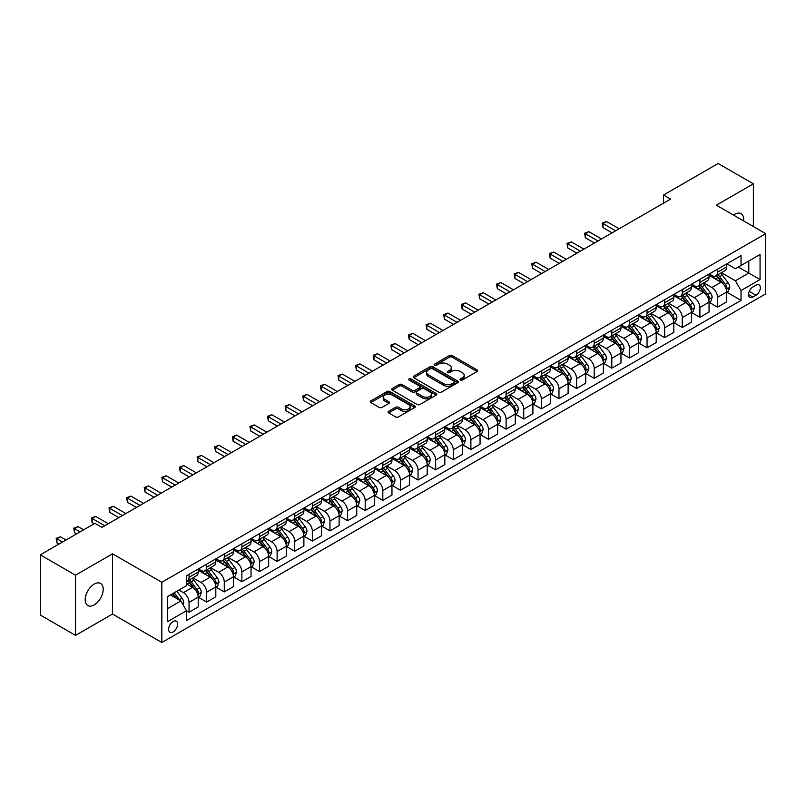 <?xml version="1.0" encoding="UTF-8"?>
<svg xmlns="http://www.w3.org/2000/svg" width="806" height="806" viewBox="0 0 806 806"><rect width="100%" height="100%" fill="white"/><g stroke="black" fill="none" stroke-linecap="round" stroke-linejoin="round"><path stroke-width="1.21" d="M460.428 380.019A1.37 0.786 0 0 0 462.372 380.019L477.061 371.536A1.955 1.128 0 0 0 477.636 370.73A1.955 1.128 0 0 0 477.061 369.934L452.166 355.557A1.955 1.128 0 0 0 449.395 355.557L434.706 364.05A1.37 0.786 0 0 0 434.303 364.604A1.37 0.786 0 0 0 434.706 365.168A1.37 0.786 0 0 0 436.64 365.168L438.545 364.07A6.257 3.617 0 0 1 447.39 364.07L449.466 365.259A6.257 3.617 0 0 1 451.3 367.818A6.257 3.617 0 0 1 449.466 370.377L447.562 371.475A1.37 0.786 0 0 0 447.169 372.029A1.37 0.786 0 0 0 447.562 372.594A1.37 0.786 0 0 0 449.506 372.594L451.4 371.495A6.257 3.617 0 0 1 460.256 371.495L462.332 372.694A6.257 3.617 0 0 1 464.165 375.243A6.257 3.617 0 0 1 462.332 377.802L460.428 378.901A1.37 0.786 0 0 0 460.025 379.455A1.37 0.786 0 0 0 460.428 380.019L460.428 378.901M94.201 604.913A12.755 7.365 120 0 0 102.533 593.679A12.755 7.365 120 0 0 100.579 583.453A12.755 7.365 120 0 0 94.201 584.088A12.755 7.365 120 0 0 85.869 595.332A12.755 7.365 120 0 0 87.824 605.548A12.755 7.365 120 0 0 94.201 604.913M743.636 220.925A12.755 7.365 120 0 0 741.077 213.671A12.755 7.365 120 0 0 734.699 214.305A12.755 7.365 120 0 0 733.51 215.081M173.119 631.934A6.377 3.677 120 0 0 177.29 626.312A6.377 3.677 120 0 0 176.312 621.204A6.377 3.677 120 0 0 173.119 621.517A6.377 3.677 120 0 0 168.958 627.139A6.377 3.677 120 0 0 169.935 632.247A6.377 3.677 120 0 0 173.119 631.934M388.673 411.302A1.955 1.128 0 0 0 388.099 412.098A1.955 1.128 0 0 0 388.673 412.904L395.655 416.934A1.955 1.128 0 0 0 398.426 416.934L414.747 407.514A1.955 1.128 0 0 0 415.322 406.708A1.955 1.128 0 0 0 414.747 405.912L389.852 391.535A1.955 1.128 0 0 0 387.082 391.535L370.76 400.965A1.955 1.128 0 0 0 370.186 401.761A1.955 1.128 0 0 0 370.76 402.557L379.203 407.433A1.955 1.128 0 0 0 381.963 407.433L388.955 403.393A1.955 1.128 0 0 0 389.52 402.597A1.955 1.128 0 0 0 388.955 401.801L384.764 399.383A5.229 3.022 0 0 1 383.233 397.247A5.229 3.022 0 0 1 386.467 394.456A5.229 3.022 0 0 1 392.169 395.111L408.561 404.572A5.229 3.022 0 0 1 410.093 406.708A5.229 3.022 0 0 1 406.859 409.498A5.229 3.022 0 0 1 401.156 408.844L398.426 407.272A1.955 1.128 0 0 0 395.655 407.272L388.673 411.302L388.673 412.904L395.655 408.894L395.655 407.272M112.528 553.823L75.532 575.182L40.3 554.84L40.3 615.049L75.532 635.39L112.528 614.031L161.845 642.503L161.845 582.295L112.528 553.823L112.528 614.031M753.368 226.546L753.368 183.828L716.373 205.187L765.7 233.669L161.845 582.295M753.368 183.828L718.136 163.497L663.529 195.022L663.529 203.152M40.3 554.84L94.907 523.316L101.949 527.376L670.582 199.092L663.529 195.022M438.676 392.099A1.955 1.128 0 0 0 441.446 392.099L457.768 382.679A1.955 1.128 0 0 0 458.342 381.873A1.955 1.128 0 0 0 457.768 381.077L432.872 366.7A1.955 1.128 0 0 0 430.102 366.7L413.78 376.13A1.955 1.128 0 0 0 413.206 376.926A1.955 1.128 0 0 0 413.78 377.722L438.676 392.099M409.559 380.311A1.37 0.786 0 0 1 410.949 380.513L436.227 395.111L419.936 404.511A1.955 1.128 0 0 1 417.165 404.511L392.27 390.144L392.27 388.542A1.955 1.128 0 0 0 391.696 389.338A1.955 1.128 0 0 0 392.27 390.144M392.27 388.542L399.252 384.512A1.955 1.128 0 0 1 402.023 384.512L412.118 390.336A1.955 1.128 0 0 0 414.889 390.336L419.523 387.666A1.955 1.128 0 0 0 420.097 386.87A1.955 1.128 0 0 0 419.523 386.064L409.005 379.999A1.37 0.786 0 0 1 408.612 379.435A1.37 0.786 0 0 1 409.448 378.709A1.37 0.786 0 0 1 410.949 378.88L436.258 393.499A1.955 1.128 0 0 1 436.832 394.295A1.955 1.128 0 0 1 436.258 395.091L436.258 393.499M755.978 285.173L752.875 286.956A6.176 3.567 120 0 0 748.845 292.407A6.176 3.567 120 0 0 749.792 297.354A6.176 3.567 120 0 0 752.875 297.051L755.978 295.258A6.176 3.567 120 0 0 760.008 289.817A6.176 3.567 120 0 0 759.061 284.861A6.176 3.567 120 0 0 755.978 285.173M161.845 642.503L765.7 293.878L765.7 233.669M726.871 263.814L735.404 268.73L741.036 265.476L741.036 255.633L186.508 575.786L186.508 585.64L167.487 596.621L167.487 621.678L186.508 610.696L186.508 620.539L741.036 300.386L741.036 290.543L735.404 280.78L721.39 272.69M741.036 265.476L760.068 254.495L760.068 279.551L741.036 290.543M75.532 575.182L75.532 635.39M738.356 267.028L748.794 273.043L748.794 261.003L760.068 254.495M735.404 280.78L748.794 273.043L760.068 279.551M167.487 608.661L180.866 600.933L170.439 594.909M186.508 610.777L189.047 612.238L189.047 602.394A7.969 4.604 -120 0 0 183.405 592.632L178.902 590.032M189.047 612.238L198.205 606.948L198.205 597.105A7.969 4.604 -120 0 0 192.563 587.342L186.508 583.846M198.417 597.306L206.658 602.072L206.658 592.229A7.969 4.604 -120 0 0 201.026 582.466L192.926 577.791M206.658 602.072L215.817 596.783L215.817 586.939A7.969 4.604 -120 0 0 210.185 577.177L198.205 570.255M216.028 587.141L224.28 591.896L224.28 582.053A7.969 4.604 -120 0 0 218.638 572.29L210.547 567.615M224.28 591.896L233.438 586.607L233.438 576.764A7.969 4.604 -120 0 0 227.796 567.001L215.817 560.089M233.649 576.975L241.891 581.731L241.891 571.887A7.969 4.604 -120 0 0 236.249 562.125L228.158 557.45M241.891 581.731L251.049 576.441L251.049 566.598A7.969 4.604 -120 0 0 245.417 556.835L233.438 549.914M251.26 566.799L259.502 571.565L259.502 561.711A7.969 4.604 -120 0 0 253.87 551.949L245.78 547.274M259.502 571.565L268.67 566.275L268.67 556.422A7.969 4.604 -120 0 0 263.028 546.659L251.049 539.748M268.882 556.634L277.123 561.389L277.123 551.546A7.969 4.604 -120 0 0 271.481 541.783L263.391 537.108M277.123 561.389L286.281 556.1L286.281 546.256A7.969 4.604 -120 0 0 280.639 536.494L268.67 529.582M286.493 546.458L294.734 551.223L294.734 541.37A7.969 4.604 -120 0 0 289.102 531.607L281.002 526.943M294.734 551.223L303.892 545.934L303.892 536.091A7.969 4.604 -120 0 0 298.26 526.328L286.281 519.407M304.104 536.292L312.355 541.048L312.355 531.204A7.969 4.604 -120 0 0 306.713 521.442L298.623 516.767M312.355 541.048L321.513 535.758L321.513 525.915A7.969 4.604 -120 0 0 315.871 516.152L303.892 509.241M321.725 526.117L329.966 530.882L329.966 521.039A7.969 4.604 -120 0 0 324.334 511.276L316.234 506.601M329.966 530.882L339.125 525.593L339.125 515.749A7.969 4.604 -120 0 0 333.493 505.987L321.513 499.065M339.336 515.951L347.577 520.706L347.577 510.863A7.969 4.604 -120 0 0 341.945 501.1L333.855 496.425M347.577 520.706L356.746 515.417L356.746 505.574A7.969 4.604 -120 0 0 351.104 495.811L339.125 488.899M356.957 505.775L365.199 510.541L365.199 500.697A7.969 4.604 -120 0 0 359.557 490.935L351.466 486.26M365.199 510.541L374.357 505.251L374.357 495.408A7.969 4.604 -120 0 0 368.725 485.645L356.746 478.724M374.568 495.609L382.81 500.365L382.81 490.522A7.969 4.604 -120 0 0 377.178 480.759L369.077 476.084M382.81 500.365L391.968 495.086L391.968 485.232A7.969 4.604 -120 0 0 386.336 475.469L374.357 468.558M392.179 485.444L400.431 490.199L400.431 480.356A7.969 4.604 -120 0 0 394.789 470.593L386.699 465.918M400.431 490.199L409.589 484.91L409.589 475.066A7.969 4.604 -120 0 0 403.947 465.304L391.968 458.382M409.801 475.268L418.042 480.033L418.042 470.18A7.969 4.604 -120 0 0 412.41 460.417L404.31 455.753M418.042 480.033L427.2 474.744L427.2 464.891A7.969 4.604 -120 0 0 421.568 455.128L409.589 448.217M427.412 465.102L435.663 469.858L435.663 460.014A7.969 4.604 -120 0 0 430.021 450.252L421.931 445.577M435.663 469.858L444.821 464.568L444.821 454.725A7.969 4.604 -120 0 0 439.179 444.962L427.2 438.051M445.033 454.927L453.274 459.692L453.274 449.849A7.969 4.604 -120 0 0 447.642 440.076L439.542 435.411M453.274 459.692L462.432 454.403L462.432 444.559A7.969 4.604 -120 0 0 456.8 434.797L444.821 427.875M462.644 444.761L470.885 449.516L470.885 439.673A7.969 4.604 -120 0 0 465.253 429.91L457.163 425.236M470.885 449.516L480.054 444.227L480.054 434.384A7.969 4.604 -120 0 0 474.412 424.621L462.432 417.71M480.265 434.585L488.507 439.351L488.507 429.507A7.969 4.604 -120 0 0 482.865 419.745L474.774 415.07M488.507 439.351L497.665 434.061L497.665 424.218A7.969 4.604 -120 0 0 492.033 414.455L480.054 407.534M497.876 424.419L506.118 429.175L506.118 419.332A7.969 4.604 -120 0 0 500.486 409.569L492.385 404.894M506.118 429.175L515.276 423.885L515.276 414.042A7.969 4.604 -120 0 0 509.644 404.28L497.665 397.368M515.487 414.244L523.739 419.009L523.739 409.166A7.969 4.604 -120 0 0 518.097 399.403L510.007 394.728M523.739 419.009L532.897 413.72L532.897 403.877A7.969 4.604 -120 0 0 527.255 394.114L515.276 387.192M533.109 404.078L541.35 408.833L541.35 398.99A7.969 4.604 -120 0 0 535.718 389.227L527.618 384.553M541.35 408.833L550.508 403.554L550.508 393.701A7.969 4.604 -120 0 0 544.876 383.938L532.897 377.027M550.72 393.912L558.971 398.668L558.971 388.824A7.969 4.604 -120 0 0 553.329 379.062L545.239 374.387M558.971 398.668L568.129 393.378L568.129 383.535A7.969 4.604 -120 0 0 562.487 373.772L550.508 366.851M568.341 383.737L576.582 388.502L576.582 378.649A7.969 4.604 -120 0 0 570.94 368.886L562.85 364.221M576.582 388.502L585.74 383.213L585.74 373.369A7.969 4.604 -120 0 0 580.108 363.597L568.129 356.685M585.952 373.571L594.193 378.326L594.193 368.483A7.969 4.604 -120 0 0 588.561 358.72L580.471 354.046M594.193 378.326L603.362 373.037L603.362 363.194A7.969 4.604 -120 0 0 597.72 353.431L585.74 346.52M603.573 363.395L611.814 368.161L611.814 358.317A7.969 4.604 -120 0 0 606.172 348.545L598.082 343.88M611.814 368.161L620.973 362.871L620.973 353.028A7.969 4.604 -120 0 0 615.331 343.265L603.362 336.344M621.184 353.23L629.426 357.985L629.426 348.142A7.969 4.604 -120 0 0 623.794 338.379L615.693 333.704M629.426 357.985L638.584 352.696L638.584 342.852A7.969 4.604 -120 0 0 632.952 333.09L620.973 326.178M638.795 343.054L647.047 347.819L647.047 337.976A7.969 4.604 -120 0 0 641.405 328.213L633.315 323.538M647.047 347.819L656.205 342.53L656.205 332.687A7.969 4.604 -120 0 0 650.563 322.924L638.584 316.002M656.416 332.888L664.658 337.643L664.658 327.8A7.969 4.604 -120 0 0 659.026 318.038L650.926 313.363M664.658 337.643L673.816 332.354L673.816 322.511A7.969 4.604 -120 0 0 668.184 312.748L656.205 305.837M674.028 322.712L682.269 327.478L682.269 317.635A7.969 4.604 -120 0 0 676.637 307.872L668.547 303.197M682.269 327.478L691.437 322.188L691.437 312.345A7.969 4.604 -120 0 0 685.795 302.582L673.816 295.661M691.649 312.547L699.89 317.302L699.89 307.459A7.969 4.604 -120 0 0 694.248 297.696L686.158 293.021M699.89 317.302L709.048 312.023L709.048 302.169A7.969 4.604 -120 0 0 703.416 292.407L691.437 285.495M709.26 302.381L717.501 307.136L717.501 297.293A7.969 4.604 -120 0 0 711.869 287.53L703.769 282.856M717.501 307.136L726.659 301.847L726.659 292.004A7.969 4.604 -120 0 0 721.027 282.241L709.048 275.32M709.26 273.98L711.869 275.491A7.969 4.604 -120 0 0 715.849 275.884A7.969 4.604 -120 0 0 717.501 272.237L717.501 269.224M691.649 284.155L694.248 285.656A7.969 4.604 -120 0 0 698.238 286.049A7.969 4.604 -120 0 0 699.89 282.402L699.89 279.39M674.028 294.321L676.637 295.822A7.969 4.604 -120 0 0 680.627 296.225A7.969 4.604 -120 0 0 682.269 292.568L682.269 289.566M656.416 304.497L659.026 305.998A7.969 4.604 -120 0 0 663.006 306.391A7.969 4.604 -120 0 0 664.658 302.744L664.658 299.731M638.795 314.662L641.405 316.164A7.969 4.604 -120 0 0 645.394 316.567A7.969 4.604 -120 0 0 647.047 312.909L647.047 309.907M621.184 324.828L623.794 326.339A7.969 4.604 -120 0 0 627.773 326.732A7.969 4.604 -120 0 0 629.426 323.085L629.426 320.073M603.573 335.004L606.172 336.505A7.969 4.604 -120 0 0 610.162 336.898A7.969 4.604 -120 0 0 611.814 333.251L611.814 330.238M585.952 345.17L588.561 346.681A7.969 4.604 -120 0 0 592.541 347.074A7.969 4.604 -120 0 0 594.193 343.427L594.193 340.414M568.341 355.345L570.94 356.846A7.969 4.604 -120 0 0 574.93 357.239A7.969 4.604 -120 0 0 576.582 353.592L576.582 350.58M550.72 365.511L553.329 367.022A7.969 4.604 -120 0 0 557.319 367.415A7.969 4.604 -120 0 0 558.971 363.768L558.971 360.756M533.109 375.687L535.718 377.188A7.969 4.604 -120 0 0 539.698 377.581A7.969 4.604 -120 0 0 541.35 373.934L541.35 370.921M515.487 385.852L518.097 387.354A7.969 4.604 -120 0 0 522.087 387.757A7.969 4.604 -120 0 0 523.739 384.099L523.739 381.097M497.876 396.028L500.486 397.529A7.969 4.604 -120 0 0 504.465 397.922A7.969 4.604 -120 0 0 506.118 394.275L506.118 391.263M480.265 406.194L482.865 407.695A7.969 4.604 -120 0 0 486.854 408.098A7.969 4.604 -120 0 0 488.507 404.441L488.507 401.438M462.644 416.359L465.253 417.871A7.969 4.604 -120 0 0 469.243 418.264A7.969 4.604 -120 0 0 470.885 414.616L470.885 411.604M445.033 426.535L447.642 428.036A7.969 4.604 -120 0 0 451.622 428.429A7.969 4.604 -120 0 0 453.274 424.782L453.274 421.77M427.412 436.701L430.021 438.212A7.969 4.604 -120 0 0 434.011 438.605A7.969 4.604 -120 0 0 435.663 434.958L435.663 431.945M409.801 446.877L412.41 448.378A7.969 4.604 -120 0 0 416.39 448.771A7.969 4.604 -120 0 0 418.042 445.124L418.042 442.111M392.179 457.042L394.789 458.554A7.969 4.604 -120 0 0 398.779 458.946A7.969 4.604 -120 0 0 400.431 455.299L400.431 452.287M374.568 467.218L377.178 468.719A7.969 4.604 -120 0 0 381.157 469.112A7.969 4.604 -120 0 0 382.81 465.465L382.81 462.453M356.957 477.384L359.557 478.885A7.969 4.604 -120 0 0 363.546 479.288A7.969 4.604 -120 0 0 365.199 475.631L365.199 472.628M339.336 487.549L341.945 489.061A7.969 4.604 -120 0 0 345.935 489.454A7.969 4.604 -120 0 0 347.577 485.806L347.577 482.794M321.725 497.725L324.334 499.226A7.969 4.604 -120 0 0 328.314 499.629A7.969 4.604 -120 0 0 329.966 495.972L329.966 492.96M304.104 507.891L306.713 509.402A7.969 4.604 -120 0 0 310.703 509.795A7.969 4.604 -120 0 0 312.355 506.148L312.355 503.135M286.493 518.067L289.102 519.568A7.969 4.604 -120 0 0 293.082 519.961A7.969 4.604 -120 0 0 294.734 516.314L294.734 513.301M268.872 528.232L271.481 529.744A7.969 4.604 -120 0 0 275.471 530.136A7.969 4.604 -120 0 0 277.123 526.489L277.123 523.477M251.26 538.408L253.87 539.909A7.969 4.604 -120 0 0 257.849 540.302A7.969 4.604 -120 0 0 259.502 536.655L259.502 533.643M233.649 548.574L236.249 550.085A7.969 4.604 -120 0 0 240.238 550.478A7.969 4.604 -120 0 0 241.891 546.831L241.891 543.818M216.028 558.749L218.638 560.251A7.969 4.604 -120 0 0 222.627 560.644A7.969 4.604 -120 0 0 224.28 556.996L224.28 553.984M198.417 568.915L201.026 570.416A7.969 4.604 -120 0 0 205.006 570.819A7.969 4.604 -120 0 0 206.658 567.162L206.658 564.16M726.871 292.205L741.036 300.386M715.849 275.884L725.017 270.594A7.969 4.604 -120 0 0 726.659 266.947L726.659 263.935M698.238 286.049L707.396 280.76A7.969 4.604 -120 0 0 709.048 277.113L709.048 274.1M680.627 296.225L689.785 290.936A7.969 4.604 -120 0 0 691.437 287.289L691.437 284.276M663.006 306.391L672.164 301.101A7.969 4.604 -120 0 0 673.816 297.454L673.816 294.442M645.394 316.567L654.553 311.277A7.969 4.604 -120 0 0 656.205 307.62L656.205 304.618M627.773 326.732L636.942 321.443A7.969 4.604 -120 0 0 638.584 317.796L638.584 314.783M610.162 336.898L619.32 331.619A7.969 4.604 -120 0 0 620.973 327.961L620.973 324.959M592.541 347.074L601.709 341.784A7.969 4.604 -120 0 0 603.362 338.137L603.362 335.125M574.93 357.239L584.088 351.95A7.969 4.604 -120 0 0 585.74 348.303L585.74 345.29M557.319 367.415L566.477 362.126A7.969 4.604 -120 0 0 568.129 358.479L568.129 355.466M539.698 377.581L548.856 372.291A7.969 4.604 -120 0 0 550.508 368.644L550.508 365.632M522.087 387.757L531.245 382.467A7.969 4.604 -120 0 0 532.897 378.82L532.897 375.808M504.465 397.922L513.634 392.633A7.969 4.604 -120 0 0 515.276 388.986L515.276 385.973M486.854 408.098L496.012 402.809A7.969 4.604 -120 0 0 497.665 399.151L497.665 396.149M469.243 418.264L478.401 412.974A7.969 4.604 -120 0 0 480.054 409.327L480.054 406.315M451.622 428.429L460.78 423.15A7.969 4.604 -120 0 0 462.432 419.493L462.432 416.48M434.011 438.605L443.169 433.316A7.969 4.604 -120 0 0 444.821 429.669L444.821 426.656M416.39 448.771L425.548 443.481A7.969 4.604 -120 0 0 427.2 439.834L427.2 436.822M398.779 458.946L407.937 453.657A7.969 4.604 -120 0 0 409.589 450.01L409.589 446.998M381.157 469.112L390.326 463.823A7.969 4.604 -120 0 0 391.968 460.176L391.968 457.163M363.546 479.288L372.704 473.999A7.969 4.604 -120 0 0 374.357 470.351L374.357 467.339M345.935 489.454L355.093 484.164A7.969 4.604 -120 0 0 356.746 480.517L356.746 477.505M328.314 499.629L337.472 494.34A7.969 4.604 -120 0 0 339.125 490.683L339.125 487.68M310.703 509.795L319.861 504.506A7.969 4.604 -120 0 0 321.513 500.858L321.513 497.846M293.082 519.961L302.25 514.671A7.969 4.604 -120 0 0 303.892 511.024L303.892 508.012M275.471 530.136L284.629 524.847A7.969 4.604 -120 0 0 286.281 521.2L286.281 518.187M257.849 540.302L267.018 535.013A7.969 4.604 -120 0 0 268.67 531.366L268.67 528.353M240.238 550.478L249.397 545.188A7.969 4.604 -120 0 0 251.049 541.541L251.049 538.529M222.627 560.644L231.785 555.354A7.969 4.604 -120 0 0 233.438 551.707L233.438 548.695M205.006 570.819L214.164 565.53A7.969 4.604 -120 0 0 215.817 561.873L215.817 558.87M186.508 581.307A7.969 4.604 -120 0 0 187.395 580.985L196.553 575.696A7.969 4.604 -120 0 0 198.205 572.048L198.205 569.036M187.395 580.985A7.969 4.604 -120 0 0 189.047 577.338L189.047 574.325M180.866 600.933L186.508 610.696M460.982 380.21L462.332 379.425A6.257 3.617 0 0 0 464.165 376.876L464.165 375.243M451.3 367.818L451.3 369.45A6.257 3.617 0 0 1 449.466 371.999L448.116 372.785M477.041 371.546L452.166 357.189A1.955 1.128 0 0 0 449.395 357.189L435.25 365.36M457.768 381.077L457.768 382.679L432.872 368.332A1.955 1.128 0 0 0 430.102 368.332L413.81 377.742M454.312 382.437A1.37 0.786 0 0 0 454.715 381.873A1.37 0.786 0 0 0 454.312 381.319L432.449 368.695A1.37 0.786 0 0 0 430.515 368.695L428.51 369.853A6.257 3.617 0 0 0 426.676 372.412A6.257 3.617 0 0 0 428.51 374.971L443.451 383.596A6.257 3.617 0 0 0 452.307 383.596L454.312 382.437L454.312 384.059A1.37 0.786 0 0 0 454.715 383.505L454.715 381.873M426.676 372.412L426.676 374.034A6.257 3.617 0 0 0 428.51 376.593L428.51 374.971M454.312 384.059L452.307 385.218A6.257 3.617 0 0 1 443.451 385.218L428.51 376.593M392.3 390.154L399.252 386.134L399.252 384.512M420.097 386.87L420.097 388.492A1.955 1.128 0 0 1 419.523 389.288L414.889 391.968A1.955 1.128 0 0 1 412.118 391.968L402.023 386.134A1.955 1.128 0 0 0 399.252 386.134M422.596 396.391A5.229 3.022 0 0 0 428.298 397.046A5.229 3.022 0 0 0 431.532 394.255A5.229 3.022 0 0 0 430.001 392.119L424.228 388.784A1.955 1.128 0 0 0 421.457 388.784L416.823 391.454A1.955 1.128 0 0 0 416.249 392.26A1.955 1.128 0 0 0 416.823 393.056L422.596 396.391L422.596 398.013A5.229 3.022 0 0 0 428.298 398.668A5.229 3.022 0 0 0 431.532 395.877L431.532 394.255M416.249 392.26L416.249 393.882A1.955 1.128 0 0 0 416.823 394.678L416.823 393.056M422.596 398.013L416.823 394.678M410.093 406.708L410.093 408.34A5.229 3.022 0 0 1 406.859 411.131A5.229 3.022 0 0 1 401.156 410.476L398.426 408.894A1.955 1.128 0 0 0 395.655 408.894M383.233 397.247L383.233 398.879A5.229 3.022 0 0 0 384.764 401.015L384.764 399.383M388.955 401.801L388.955 403.393L384.764 401.015M414.747 405.912L414.747 407.514L389.852 393.167A1.955 1.128 0 0 0 387.082 393.167L370.79 402.577M726.659 292.326L728.352 291.349L729.762 287.289A5.279 3.053 -120 0 0 728.08 282.785L722.317 275.098A15.243 8.806 -120 0 0 720.655 273.113M714.932 278.725A15.243 8.806 -120 0 0 711.809 275.45M726.186 289.092L726.911 287.51A5.279 3.053 -120 0 0 725.4 284.337L719.647 276.649A15.243 8.806 -120 0 0 717.975 274.655M716.564 275.471A12.654 7.304 60 0 1 718.64 277.838L723.516 284.337M619.139 228.783L606.525 221.509L603.009 223.534L603.009 227.604L612.097 232.853M716.292 275.632A15.243 8.806 60 0 1 717.955 277.627L721.783 282.735M603.009 227.604L602.233 223.091L615.613 230.818M602.233 223.091L606.525 221.509M709.048 302.502L710.741 301.525L712.151 297.454A5.279 3.053 -120 0 0 710.459 292.961L704.706 285.274A15.243 8.806 -120 0 0 703.044 283.279M697.311 288.891A15.243 8.806 -120 0 0 694.198 285.626M708.565 299.268L709.3 297.676A5.279 3.053 -120 0 0 707.789 294.502L702.026 286.815A15.243 8.806 -120 0 0 700.364 284.82M698.943 285.646A12.654 7.304 60 0 1 701.019 288.004L705.895 294.512M601.528 238.959L588.914 231.675L585.388 233.71L585.388 237.78L594.475 243.019M698.671 285.798A15.243 8.806 60 0 1 700.333 287.792L704.162 292.9M585.388 237.78L584.612 233.256L598.002 240.994M584.612 233.256L588.914 231.675M691.437 312.668L693.13 311.69L694.53 307.62A5.279 3.053 -120 0 0 692.848 303.127L687.095 295.439A15.243 8.806 -120 0 0 685.422 293.444M679.7 299.056A15.243 8.806 -120 0 0 676.577 295.792M690.954 309.433L691.679 307.852A5.279 3.053 -120 0 0 690.168 304.678L684.415 296.991A15.243 8.806 -120 0 0 682.753 294.996M681.332 295.812A12.654 7.304 60 0 1 683.407 298.18L688.284 304.678M583.907 249.125L571.293 241.84L567.777 243.875L567.777 247.946L576.864 253.195M681.06 295.973A15.243 8.806 60 0 1 682.722 297.958L686.551 303.076M567.777 247.946L567.001 243.432L580.391 251.16M567.001 243.432L571.293 241.84M673.816 322.843L675.509 321.866L676.919 317.796A5.279 3.053 -120 0 0 675.237 313.302L669.474 305.615A15.243 8.806 -120 0 0 667.811 303.62M662.089 309.232A15.243 8.806 -120 0 0 658.965 305.968M673.332 319.609L674.068 318.017A5.279 3.053 -120 0 0 672.557 314.844L666.794 307.157A15.243 8.806 -120 0 0 665.131 305.162M663.711 305.988A12.654 7.304 60 0 1 665.796 308.345L670.663 314.854M566.296 259.3L553.682 252.016L550.155 254.051L550.155 258.122L559.243 263.361M663.439 306.139A15.243 8.806 60 0 1 665.101 308.134L668.93 313.242M550.155 258.122L549.38 253.598L562.769 261.325M549.38 253.598L553.682 252.016M656.205 333.009L657.898 332.032L659.298 327.961A5.279 3.053 -120 0 0 657.615 323.468L651.863 315.781A15.243 8.806 -120 0 0 650.2 313.786M644.468 319.398A15.243 8.806 -120 0 0 641.344 316.133M655.721 329.775L656.447 328.193A5.279 3.053 -120 0 0 654.935 325.009L649.183 317.322A15.243 8.806 -120 0 0 647.52 315.337M646.1 316.154A12.654 7.304 60 0 1 648.175 318.511L653.051 325.02M548.674 269.466L536.071 262.182L532.544 264.217L532.544 268.287L541.632 273.536M645.828 316.315A15.243 8.806 60 0 1 647.49 318.299L651.319 323.418M532.544 268.287L531.769 263.774L545.158 271.501M531.769 263.774L536.071 262.182M638.584 343.175L640.276 342.207L641.687 338.137A5.279 3.053 -120 0 0 640.004 333.634L634.241 325.946A15.243 8.806 -120 0 0 632.579 323.962M626.856 329.573A15.243 8.806 -120 0 0 623.733 326.299M638.11 339.941L638.836 338.359A5.279 3.053 -120 0 0 637.324 335.185L631.561 327.498A15.243 8.806 -120 0 0 629.899 325.503M628.489 326.319A12.654 7.304 60 0 1 630.564 328.687L635.43 335.195M531.063 279.632L518.449 272.357L514.923 274.393L514.923 278.453L524.021 283.702M628.217 326.48A15.243 8.806 60 0 1 629.879 328.475L633.707 333.583M514.923 278.453L514.157 273.939L527.537 281.667M514.157 273.939L518.449 272.357M620.973 353.35L622.665 352.373L624.076 348.303A5.279 3.053 -120 0 0 622.383 343.809L616.63 336.122A15.243 8.806 -120 0 0 614.968 334.127M609.235 339.739A15.243 8.806 -120 0 0 606.122 336.475M620.489 350.116L621.225 348.535A5.279 3.053 -120 0 0 619.713 345.351L613.95 337.664A15.243 8.806 -120 0 0 612.288 335.679M610.867 336.495A12.654 7.304 60 0 1 612.943 338.852L617.819 345.361M513.452 289.807L500.838 282.523L497.312 284.558L497.312 288.629L506.4 293.878M610.595 336.656A15.243 8.806 60 0 1 612.258 338.641L616.086 343.749M497.312 288.629L496.536 284.115L509.926 291.843M496.536 284.115L500.838 282.523M603.362 363.516L605.044 362.539L606.455 358.479A5.279 3.053 -120 0 0 604.772 353.975L599.009 346.288A15.243 8.806 -120 0 0 597.347 344.303M591.624 349.915A15.243 8.806 -120 0 0 588.501 346.64M602.878 360.282L603.603 358.7A5.279 3.053 -120 0 0 602.092 355.527L596.339 347.839A15.243 8.806 -120 0 0 594.677 345.845M593.256 346.661A12.654 7.304 60 0 1 595.332 349.028L600.208 355.527M495.831 299.973L483.217 292.699L479.701 294.734L479.701 298.794L488.789 304.043M592.984 346.822A15.243 8.806 60 0 1 594.647 348.817L598.475 353.925M479.701 298.794L478.925 294.281L492.305 302.008M478.925 294.281L483.217 292.699M585.74 373.692L587.433 372.715L588.843 368.644A5.279 3.053 -120 0 0 587.161 364.151L581.398 356.464A15.243 8.806 -120 0 0 579.736 354.469M574.003 360.08A15.243 8.806 -120 0 0 570.89 356.816M585.257 370.458L585.992 368.866A5.279 3.053 -120 0 0 584.481 365.692L578.718 358.005A15.243 8.806 -120 0 0 577.056 356.01M575.635 356.836A12.654 7.304 60 0 1 577.711 359.194L582.587 365.702M478.22 310.149L465.606 302.865L462.08 304.9L462.08 308.97L471.167 314.219M575.363 356.987A15.243 8.806 60 0 1 577.025 358.982L580.854 364.09M462.08 308.97L461.304 304.456L474.694 312.184M461.304 304.456L465.606 302.865M568.129 383.858L569.822 382.88L571.222 378.82A5.279 3.053 -120 0 0 569.54 374.316L563.787 366.629A15.243 8.806 -120 0 0 562.114 364.634M556.392 370.246A15.243 8.806 -120 0 0 553.269 366.982M567.646 380.623L568.371 379.042A5.279 3.053 -120 0 0 566.86 375.868L561.107 368.181A15.243 8.806 -120 0 0 559.445 366.186M558.024 367.002A12.654 7.304 60 0 1 560.099 369.37L564.976 375.868M460.599 320.314L447.985 313.04L444.469 315.065L444.469 319.136L453.556 324.385M557.752 367.163A15.243 8.806 60 0 1 559.414 369.158L563.243 374.266M444.469 319.136L443.693 314.622L457.083 322.35M443.693 314.622L447.985 313.04M550.508 394.033L552.201 393.056L553.611 388.986A5.279 3.053 -120 0 0 551.929 384.492L546.166 376.805A15.243 8.806 -120 0 0 544.503 374.81M538.781 380.422A15.243 8.806 -120 0 0 535.658 377.158M550.035 390.799L550.76 389.207A5.279 3.053 -120 0 0 549.249 386.034L543.486 378.346A15.243 8.806 -120 0 0 541.823 376.352M540.403 377.178A12.654 7.304 60 0 1 542.488 379.535L547.355 386.044M442.988 330.49L430.374 323.206L426.848 325.241L426.848 329.311L435.935 334.55M540.131 377.329A15.243 8.806 60 0 1 541.803 379.324L545.622 384.432M426.848 329.311L426.072 324.788L439.461 332.525M426.072 324.788L430.374 323.206M532.897 404.199L534.59 403.222L536 399.151A5.279 3.053 -120 0 0 534.307 394.658L528.555 386.971A15.243 8.806 -120 0 0 526.892 384.976M521.16 390.588A15.243 8.806 -120 0 0 518.036 387.323M532.413 400.965L533.149 399.383A5.279 3.053 -120 0 0 531.628 396.199L525.875 388.522A15.243 8.806 -120 0 0 524.212 386.527M522.792 387.343A12.654 7.304 60 0 1 524.867 389.711L529.744 396.209M425.367 340.656L412.763 333.372L409.236 335.407L409.236 339.477L418.324 344.726M522.52 387.505A15.243 8.806 60 0 1 524.182 389.489L528.011 394.608M409.236 339.477L408.461 334.964L421.85 342.691M408.461 334.964L412.763 333.372M515.276 414.375L516.968 413.397L518.379 409.327A5.279 3.053 -120 0 0 516.696 404.824L510.933 397.146A15.243 8.806 -120 0 0 509.271 395.152M503.549 400.763A15.243 8.806 -120 0 0 500.425 397.499M514.802 411.141L515.528 409.549A5.279 3.053 -120 0 0 514.016 406.375L508.264 398.688A15.243 8.806 -120 0 0 506.591 396.693M505.181 397.519A12.654 7.304 60 0 1 507.256 399.877L512.122 406.385M407.755 350.832L395.142 343.547L391.625 345.583L391.625 349.643L400.713 354.892M504.909 397.67A15.243 8.806 60 0 1 506.571 399.665L510.4 404.773M391.625 349.643L390.85 345.129L404.229 352.857M390.85 345.129L395.142 343.547M497.665 424.54L499.357 423.563L500.768 419.493A5.279 3.053 -120 0 0 499.075 414.999L493.322 407.312A15.243 8.806 -120 0 0 491.66 405.317M485.927 410.929A15.243 8.806 -120 0 0 482.814 407.665M497.181 421.306L497.917 419.725A5.279 3.053 -120 0 0 496.405 416.541L490.642 408.854A15.243 8.806 -120 0 0 488.98 406.869M487.559 407.685A12.654 7.304 60 0 1 489.635 410.042L494.511 416.551M390.144 360.997L377.53 353.713L374.004 355.748L374.004 359.819L383.092 365.068M487.287 407.846A15.243 8.806 60 0 1 488.95 409.831L492.778 414.949M374.004 359.819L373.228 355.305L386.618 363.032M373.228 355.305L377.53 353.713M480.054 434.706L481.736 433.739L483.147 429.669A5.279 3.053 -120 0 0 481.464 425.165L475.701 417.478A15.243 8.806 -120 0 0 474.039 415.493M468.316 421.105A15.243 8.806 -120 0 0 465.193 417.83M479.57 431.472L480.295 429.89A5.279 3.053 -120 0 0 478.784 426.717L473.031 419.029A15.243 8.806 -120 0 0 471.369 417.034M469.948 417.851A12.654 7.304 60 0 1 472.024 420.218L476.9 426.717M372.523 371.163L359.909 363.889L356.393 365.924L356.393 369.984L365.481 375.233M469.676 418.012A15.243 8.806 60 0 1 471.339 420.007L475.167 425.115M356.393 369.984L355.617 365.471L368.997 373.198M355.617 365.471L359.909 363.889M462.432 444.882L464.125 443.905L465.536 439.834A5.279 3.053 -120 0 0 463.853 435.341L458.09 427.654A15.243 8.806 -120 0 0 456.428 425.659M450.705 431.27A15.243 8.806 -120 0 0 447.582 428.006M461.949 441.648L462.684 440.066A5.279 3.053 -120 0 0 461.173 436.882L455.41 429.195A15.243 8.806 -120 0 0 453.748 427.21M452.327 428.026A12.654 7.304 60 0 1 454.413 430.384L459.279 436.892M354.912 381.339L342.298 374.055L338.772 376.09L338.772 380.16L347.86 385.409M452.055 428.177A15.243 8.806 60 0 1 453.718 430.172L457.546 435.28M338.772 380.16L337.996 375.646L351.386 383.374M337.996 375.646L342.298 374.055M444.821 455.047L446.514 454.07L447.914 450.01A5.279 3.053 -120 0 0 446.232 445.506L440.479 437.819A15.243 8.806 -120 0 0 438.807 435.834M433.084 441.446A15.243 8.806 -120 0 0 429.961 438.172M444.338 451.813L445.063 450.232A5.279 3.053 -120 0 0 443.552 447.058L437.799 439.371A15.243 8.806 -120 0 0 436.137 437.376M434.716 438.192A12.654 7.304 60 0 1 436.792 440.56L441.668 447.058M337.291 391.504L324.687 384.23L321.161 386.255L321.161 390.326L330.248 395.575M434.444 438.353A15.243 8.806 60 0 1 436.106 440.348L439.935 445.456M321.161 390.326L320.385 385.812L333.775 393.54M320.385 385.812L324.687 384.23M427.2 465.223L428.893 464.246L430.303 460.176A5.279 3.053 -120 0 0 428.621 455.682L422.858 447.995A15.243 8.806 -120 0 0 421.195 446M415.473 451.612A15.243 8.806 -120 0 0 412.35 448.348M426.727 461.989L427.452 460.397A5.279 3.053 -120 0 0 425.941 457.224L420.178 449.536A15.243 8.806 -120 0 0 418.515 447.542M417.105 448.368A12.654 7.304 60 0 1 419.18 450.725L424.047 457.234M319.68 401.68L307.066 394.396L303.54 396.431L303.54 400.501L312.637 405.75M416.823 448.519A15.243 8.806 60 0 1 418.495 450.514L422.324 455.622M303.54 400.501L302.764 395.988L316.154 403.715M302.764 395.988L307.066 394.396M409.589 475.389L411.282 474.412L412.692 470.351A5.279 3.053 -120 0 0 411 465.848L405.247 458.161A15.243 8.806 -120 0 0 403.584 456.166M397.852 461.778A15.243 8.806 -120 0 0 394.728 458.513M409.105 472.155L409.841 470.573A5.279 3.053 -120 0 0 408.33 467.399L402.567 459.712A15.243 8.806 -120 0 0 400.904 457.717M399.484 458.533A12.654 7.304 60 0 1 401.559 460.901L406.436 467.399M302.059 411.846L289.455 404.562L285.929 406.597L285.929 410.667L295.016 415.916M399.212 458.695A15.243 8.806 60 0 1 400.874 460.689L404.703 465.797M285.929 410.667L285.153 406.153L298.542 413.881M285.153 406.153L289.455 404.562M391.968 485.565L393.66 484.587L395.071 480.517A5.279 3.053 -120 0 0 393.388 476.024L387.626 468.336A15.243 8.806 -120 0 0 385.963 466.342M380.241 471.953A15.243 8.806 -120 0 0 377.117 468.689M391.494 482.331L392.22 480.739A5.279 3.053 -120 0 0 390.709 477.565L384.956 469.878A15.243 8.806 -120 0 0 383.283 467.883M381.873 468.709A12.654 7.304 60 0 1 383.948 471.067L388.814 477.575M284.447 422.022L271.834 414.737L268.317 416.773L268.317 420.843L277.405 426.082M381.601 468.86A15.243 8.806 60 0 1 383.263 470.855L387.092 475.963M268.317 420.843L267.542 416.319L280.921 424.057M267.542 416.319L271.834 414.737M374.357 495.73L376.049 494.753L377.46 490.683A5.279 3.053 -120 0 0 375.767 486.189L370.014 478.502A15.243 8.806 -120 0 0 368.352 476.507M362.619 482.119A15.243 8.806 -120 0 0 359.506 478.855M373.873 492.496L374.609 490.914A5.279 3.053 -120 0 0 373.097 487.731L367.335 480.054A15.243 8.806 -120 0 0 365.672 478.059M364.252 478.875A12.654 7.304 60 0 1 366.327 481.242L371.203 487.741M266.836 432.187L254.222 424.903L250.696 426.938L250.696 431.009L259.784 436.258M363.98 479.036A15.243 8.806 60 0 1 365.642 481.021L369.47 486.139M250.696 431.009L249.92 426.495L263.31 434.222M249.92 426.495L254.222 424.903M356.746 505.906L358.428 504.929L359.839 500.858A5.279 3.053 -120 0 0 358.156 496.355L352.403 488.678A15.243 8.806 -120 0 0 350.731 486.683M345.008 492.295A15.243 8.806 -120 0 0 341.885 489.03M356.262 502.662L356.987 501.08A5.279 3.053 -120 0 0 355.476 497.906L349.723 490.219A15.243 8.806 -120 0 0 348.061 488.224M346.64 489.051A12.654 7.304 60 0 1 348.716 491.408L353.592 497.917M249.215 442.363L236.601 435.079L233.085 437.114L233.085 441.174L242.173 446.423M346.368 489.202A15.243 8.806 60 0 1 348.031 491.197L351.859 496.305M233.085 441.174L232.309 436.661L245.699 444.388M232.309 436.661L236.601 435.079M339.125 516.072L340.817 515.094L342.228 511.024A5.279 3.053 -120 0 0 340.545 506.531L334.782 498.843A15.243 8.806 -120 0 0 333.12 496.849M327.397 502.46A15.243 8.806 -120 0 0 324.274 499.196M338.641 512.838L339.376 511.256A5.279 3.053 -120 0 0 337.865 508.072L332.102 500.385A15.243 8.806 -120 0 0 330.44 498.4M329.019 499.216A12.654 7.304 60 0 1 331.105 501.574L335.971 508.082M231.604 452.529L218.99 445.244L215.464 447.28L215.464 451.35L224.552 456.599M328.747 499.377A15.243 8.806 60 0 1 330.41 501.362L334.238 506.48M215.464 451.35L214.688 446.836L228.078 454.564M214.688 446.836L218.99 445.244M321.513 526.237L323.206 525.27L324.606 521.2A5.279 3.053 -120 0 0 322.924 516.696L317.171 509.009A15.243 8.806 -120 0 0 315.509 507.024M309.776 512.636A15.243 8.806 -120 0 0 306.653 509.362M321.03 523.003L321.755 521.422A5.279 3.053 -120 0 0 320.244 518.248L314.491 510.561A15.243 8.806 -120 0 0 312.829 508.566M311.408 509.382A12.654 7.304 60 0 1 313.484 511.75L318.36 518.248M213.983 462.694L201.379 455.42L197.853 457.455L197.853 461.516L206.941 466.765M311.136 509.543A15.243 8.806 60 0 1 312.799 511.538L316.627 516.646M197.853 461.516L197.077 457.002L210.467 464.73M197.077 457.002L201.379 455.42M303.892 536.413L305.585 535.436L306.995 531.366A5.279 3.053 -120 0 0 305.313 526.872L299.55 519.185A15.243 8.806 -120 0 0 297.888 517.19M292.165 522.802A15.243 8.806 -120 0 0 289.042 519.538M303.419 533.179L304.144 531.597A5.279 3.053 -120 0 0 302.633 528.414L296.87 520.726A15.243 8.806 -120 0 0 295.208 518.742M293.797 519.558A12.654 7.304 60 0 1 295.873 521.915L300.739 528.424M196.372 472.87L183.758 465.586L180.232 467.621L180.232 471.691L189.329 476.94M293.525 519.709A15.243 8.806 60 0 1 295.187 521.704L299.016 526.812M180.232 471.691L179.466 467.178L192.846 474.905M179.466 467.178L183.758 465.586M286.281 546.579L287.974 545.602L289.384 541.541A5.279 3.053 -120 0 0 287.692 537.038L281.939 529.351A15.243 8.806 -120 0 0 280.276 527.366M274.544 532.978A15.243 8.806 -120 0 0 271.431 529.703M285.798 543.345L286.533 541.763A5.279 3.053 -120 0 0 285.022 538.589L279.259 530.902A15.243 8.806 -120 0 0 277.596 528.907M276.176 529.723A12.654 7.304 60 0 1 278.251 532.091L283.128 538.589M178.761 483.036L166.147 475.762L162.621 477.787L162.621 481.857L171.708 487.106M275.904 529.885A15.243 8.806 60 0 1 277.566 531.879L281.395 536.987M162.621 481.857L161.845 477.343L175.234 485.071M161.845 477.343L166.147 475.762M268.67 556.755L270.353 555.777L271.763 551.707A5.279 3.053 -120 0 0 270.081 547.214L264.318 539.526A15.243 8.806 -120 0 0 262.655 537.531M256.933 543.143A15.243 8.806 -120 0 0 253.809 539.879M268.186 553.52L268.912 551.929A5.279 3.053 -120 0 0 267.401 548.755L261.648 541.068A15.243 8.806 -120 0 0 259.985 539.073M258.565 539.899A12.654 7.304 60 0 1 260.64 542.257L265.517 548.765M161.14 493.212L148.526 485.927L145.009 487.962L145.009 492.033L154.097 497.282M258.293 540.05A15.243 8.806 60 0 1 259.955 542.045L263.784 547.153M145.009 492.033L144.234 487.509L157.613 495.247M144.234 487.509L148.526 485.927M251.049 566.92L252.741 565.943L254.152 561.873A5.279 3.053 -120 0 0 252.459 557.379L246.707 549.692A15.243 8.806 -120 0 0 245.044 547.697M239.311 553.309A15.243 8.806 -120 0 0 236.198 550.045M250.565 563.686L251.301 562.104A5.279 3.053 -120 0 0 249.789 558.931L244.027 551.244A15.243 8.806 -120 0 0 242.364 549.249M240.944 550.065A12.654 7.304 60 0 1 243.019 552.432L247.895 558.931M143.528 503.377L130.915 496.093L127.388 498.128L127.388 502.198L136.476 507.448M240.672 550.226A15.243 8.806 60 0 1 242.334 552.221L246.162 557.329M127.388 502.198L126.613 497.685L140.002 505.412M126.613 497.685L130.915 496.093M233.438 577.096L235.13 576.119L236.531 572.048A5.279 3.053 -120 0 0 234.848 567.555L229.095 559.868A15.243 8.806 -120 0 0 227.423 557.873M221.7 563.485A15.243 8.806 -120 0 0 218.577 560.22M232.954 573.862L233.68 572.27A5.279 3.053 -120 0 0 232.168 569.096L226.415 561.409A15.243 8.806 -120 0 0 224.753 559.414M223.333 560.241A12.654 7.304 60 0 1 225.408 562.598L230.284 569.107M125.907 513.553L113.293 506.269L109.777 508.304L109.777 512.374L118.865 517.613M223.061 560.392A15.243 8.806 60 0 1 224.723 562.387L228.551 567.495M109.777 512.374L109.001 507.851L122.391 515.588M109.001 507.851L113.293 506.269M215.817 587.262L217.509 586.284L218.92 582.214A5.279 3.053 -120 0 0 217.237 577.721L211.474 570.033A15.243 8.806 -120 0 0 209.812 568.039M204.089 573.65A15.243 8.806 -120 0 0 200.966 570.386M215.343 584.028L216.068 582.446A5.279 3.053 -120 0 0 214.557 579.262L208.794 571.585A15.243 8.806 -120 0 0 207.132 569.59M205.711 570.406A12.654 7.304 60 0 1 207.797 572.764L212.663 579.272M108.296 523.719L95.682 516.434L92.156 518.47L92.156 522.54L94.201 523.719M205.439 570.567A15.243 8.806 60 0 1 207.112 572.552L210.93 577.67M92.156 522.54L91.38 518.026L104.77 525.754M91.38 518.026L95.682 516.434M198.205 597.437L199.898 596.46L201.309 592.39A5.279 3.053 -120 0 0 199.616 587.886L193.863 580.209A15.243 8.806 -120 0 0 192.201 578.214M197.722 594.193L198.457 592.612A5.279 3.053 -120 0 0 196.936 589.438L191.183 581.751A15.243 8.806 -120 0 0 189.521 579.756M188.1 580.582A12.654 7.304 60 0 1 190.176 582.94L195.052 589.448M83.633 529.824L78.071 526.61L74.545 528.645L74.545 532.706L76.59 533.894M187.828 580.733A15.243 8.806 60 0 1 189.491 582.728L193.319 587.836M74.545 532.706L73.769 528.192L80.106 531.859M73.769 528.192L78.071 526.61M182.982 604.591L183.687 602.556A5.279 3.053 -120 0 0 182.005 598.062L176.867 591.201M66.021 539.99L60.45 536.776L56.934 538.811L56.934 542.881L58.969 544.06M179.809 600.319A5.279 3.053 -120 0 0 179.325 599.604L174.187 592.753M172.867 593.508L176.554 598.445M172.494 593.72L175.627 597.901M56.934 542.881L56.158 538.368L62.495 542.025M56.158 538.368L60.45 536.776M183.405 592.632L192.563 587.342M201.026 582.466L210.185 577.177M218.638 572.29L227.796 567.001M236.249 562.125L245.417 556.835M253.87 551.949L263.028 546.659M271.481 541.783L280.639 536.494M289.102 531.607L298.26 526.328M306.713 521.442L315.871 516.152M324.334 511.276L333.493 505.987M341.945 501.1L351.104 495.811M359.557 490.935L368.725 485.645M377.178 480.759L386.336 475.469M394.789 470.593L403.947 465.304M412.41 460.417L421.568 455.128M430.021 450.252L439.179 444.962M447.642 440.076L456.8 434.797M465.253 429.91L474.412 424.621M482.865 419.745L492.033 414.455M500.486 409.569L509.644 404.28M518.097 399.403L527.255 394.114M535.718 389.227L544.876 383.938M553.329 379.062L562.487 373.772M570.94 368.886L580.108 363.597M588.561 358.72L597.72 353.431M606.172 348.545L615.331 343.265M623.794 338.379L632.952 333.09M641.405 328.213L650.563 322.924M659.026 318.038L668.184 312.748M676.637 307.872L685.795 302.582M694.248 297.696L703.416 292.407M711.869 287.53L721.027 282.241M717.501 272.237L726.659 266.947M717.501 297.293L726.659 292.004M699.89 307.459L709.048 302.169M699.89 282.402L709.048 277.113M682.269 317.635L691.437 312.345M682.269 292.568L691.437 287.289M664.658 327.8L673.816 322.511M664.658 302.744L673.816 297.454M647.047 337.976L656.205 332.687M647.047 312.909L656.205 307.62M629.426 348.142L638.584 342.852M629.426 323.085L638.584 317.796M611.814 358.317L620.973 353.028M611.814 333.251L620.973 327.961M594.193 368.483L603.362 363.194M594.193 343.427L603.362 338.137M576.582 378.649L585.74 373.369M576.582 353.592L585.74 348.303M558.971 388.824L568.129 383.535M558.971 363.768L568.129 358.479M541.35 398.99L550.508 393.701M541.35 373.934L550.508 368.644M523.739 409.166L532.897 403.877M523.739 384.099L532.897 378.82M506.118 419.332L515.276 414.042M506.118 394.275L515.276 388.986M488.507 429.507L497.665 424.218M488.507 404.441L497.665 399.151M470.885 439.673L480.054 434.384M470.885 414.616L480.054 409.327M453.274 449.849L462.432 444.559M453.274 424.782L462.432 419.493M435.663 460.014L444.821 454.725M435.663 434.958L444.821 429.669M418.042 470.18L427.2 464.891M418.042 445.124L427.2 439.834M400.431 480.356L409.589 475.066M400.431 455.299L409.589 450.01M382.81 490.522L391.968 485.232M382.81 465.465L391.968 460.176M365.199 500.697L374.357 495.408M365.199 475.631L374.357 470.351M347.577 510.863L356.746 505.574M347.577 485.806L356.746 480.517M329.966 521.039L339.125 515.749M329.966 495.972L339.125 490.683M312.355 531.204L321.513 525.915M312.355 506.148L321.513 500.858M294.734 541.37L303.892 536.091M294.734 516.314L303.892 511.024M277.123 551.546L286.281 546.256M277.123 526.489L286.281 521.2M259.502 561.711L268.67 556.422M259.502 536.655L268.67 531.366M241.891 571.887L251.049 566.598M241.891 546.831L251.049 541.541M224.28 582.053L233.438 576.764M224.28 556.996L233.438 551.707M206.658 592.229L215.817 586.939M206.658 567.162L215.817 561.873M189.047 602.394L198.205 597.105M189.047 577.338L198.205 572.048M749.217 291.359L755.978 295.258M748.512 294.522L752.875 297.051M462.332 379.425L462.332 377.802M447.562 372.594L447.562 371.475M449.466 371.999L449.466 370.377M434.706 365.168L434.706 364.05M449.395 357.189L449.395 355.557M452.166 357.189L452.166 355.557M477.061 371.536L477.061 369.934M413.78 377.722L413.78 376.13M430.102 368.332L430.102 366.7M432.872 368.332L432.872 366.7M443.451 385.218L443.451 383.596M452.307 385.218L452.307 383.596M402.023 386.134L402.023 384.512M412.118 391.968L412.118 390.336M414.889 391.968L414.889 390.336M419.523 389.288L419.523 387.666M410.949 380.513L410.949 378.88M398.426 408.894L398.426 407.272M401.156 410.476L401.156 408.844M370.76 402.557L370.76 400.965M387.082 393.167L387.082 391.535M389.852 393.167L389.852 391.535M726.266 289.384L729.732 287.389M719.647 276.649L722.317 275.098M715.486 279.047L717.955 277.627M725.4 284.337L728.08 282.785M724.987 286.392L726.911 287.51M708.655 299.55L712.111 297.555M702.026 286.815L704.706 285.274M697.875 289.213L700.333 287.792M707.789 294.502L710.459 292.961M707.366 296.568L709.3 297.676M691.044 309.726L694.5 307.731M684.415 296.991L687.095 295.439M680.264 299.389L682.722 297.958M690.168 304.678L692.848 303.127M689.755 306.733L691.679 307.852M673.423 319.891L676.879 317.896M666.794 307.157L669.474 305.615M662.643 309.554L665.101 308.134M672.557 314.844L675.237 313.302M672.133 316.909L674.068 318.017M655.812 330.067L659.268 328.062M649.183 317.322L651.863 315.781M645.032 319.72L647.49 318.299M654.935 325.009L657.615 323.468M654.522 327.075L656.447 328.193M638.191 340.233L641.657 338.238M631.561 327.498L634.241 325.946M627.411 329.896L629.879 328.475M637.324 335.185L640.004 333.634M636.901 337.251L638.836 338.359M620.58 350.409L624.035 348.404M613.95 337.664L616.63 336.122M609.799 340.061L612.258 338.641M619.713 345.351L622.383 343.809M619.29 347.416L621.225 348.535M602.959 360.574L606.424 358.579M596.339 347.839L599.009 346.288M592.188 350.237L594.647 348.817M602.092 355.527L604.772 353.975M601.679 357.582L603.603 358.7M585.347 370.74L588.803 368.745M578.718 358.005L581.398 356.464M574.567 360.403L577.025 358.982M584.481 365.692L587.161 364.151M584.058 367.758L585.992 368.866M567.736 380.916L571.192 378.921M561.107 368.181L563.787 366.629M556.956 370.579L559.414 369.158M566.86 375.868L569.54 374.316M566.447 377.923L568.371 379.042M550.115 391.081L553.581 389.086M543.486 378.346L546.166 376.805M539.335 380.744L541.803 379.324M549.249 386.034L551.929 384.492M548.826 388.099L550.76 389.207M532.504 401.257L535.96 399.262M525.875 388.522L528.555 386.971M521.724 390.91L524.182 389.489M531.628 396.199L534.307 394.658M531.214 398.265L533.149 399.383M514.883 411.423L518.349 409.428M508.264 398.688L510.933 397.146M504.103 401.086L506.571 399.665M514.016 406.375L516.696 404.824M513.603 408.44L515.528 409.549M497.272 421.598L500.728 419.594M490.642 408.854L493.322 407.312M486.492 411.251L488.95 409.831M496.405 416.541L499.075 414.999M495.982 418.606L497.917 419.725M479.651 431.764L483.116 429.769M473.031 419.029L475.701 417.478M468.88 421.427L471.339 420.007M478.784 426.717L481.464 425.165M478.371 428.772L480.295 429.89M462.04 441.94L465.495 439.935M455.41 429.195L458.09 427.654M451.259 431.593L453.718 430.172M461.173 436.882L463.853 435.341M460.75 438.948L462.684 440.066M444.428 452.106L447.884 450.111M437.799 439.371L440.479 437.819M433.648 441.769L436.106 440.348M443.552 447.058L446.232 445.506M443.139 449.113L445.063 450.232M426.807 462.271L430.273 460.276M420.178 449.536L422.858 447.995M416.027 451.934L418.495 450.514M425.941 457.224L428.621 455.682M425.518 459.289L427.452 460.397M409.196 472.447L412.652 470.452M402.567 459.712L405.247 458.161M398.416 462.11L400.874 460.689M408.33 467.399L411 465.848M407.907 469.455L409.841 470.573M391.575 482.613L395.041 480.618M384.956 469.878L387.626 468.336M380.795 472.276L383.263 470.855M390.709 477.565L393.388 476.024M390.295 479.63L392.22 480.739M373.964 492.788L377.42 490.794M367.335 480.054L370.014 478.502M363.184 482.441L365.642 481.021M373.097 487.731L375.767 486.189M372.674 489.796L374.609 490.914M356.343 502.954L359.808 500.959M349.723 490.219L352.403 488.678M345.573 492.617L348.031 491.197M355.476 497.906L358.156 496.355M355.063 499.972L356.987 501.08M338.732 513.13L342.187 511.125M332.102 500.385L334.782 498.843M327.951 502.783L330.41 501.362M337.865 508.072L340.545 506.531M337.442 510.138L339.376 511.256M321.12 523.296L324.576 521.301M314.491 510.561L317.171 509.009M310.34 512.959L312.799 511.538M320.244 518.248L322.924 516.696M319.831 520.303L321.755 521.422M303.499 533.471L306.965 531.466M296.87 520.726L299.55 519.185M292.719 523.124L295.187 521.704M302.633 528.414L305.313 526.872M302.21 530.479L304.144 531.597M285.888 543.637L289.344 541.642M279.259 530.902L281.939 529.351M275.108 533.3L277.566 531.879M285.022 538.589L287.692 537.038M284.599 540.645L286.533 541.763M268.267 553.803L271.733 551.808M261.648 541.068L264.318 539.526M257.497 543.466L259.955 542.045M267.401 548.755L270.081 547.214M266.988 550.82L268.912 551.929M250.656 563.978L254.112 561.983M244.027 551.244L246.707 549.692M239.876 553.641L242.334 552.221M249.789 558.931L252.459 557.379M249.366 560.986L251.301 562.104M233.045 574.144L236.501 572.149M226.415 561.409L229.095 559.868M222.265 563.807L224.723 562.387M232.168 569.096L234.848 567.555M231.755 571.162L233.68 572.27M215.424 584.32L218.879 582.325M208.794 571.585L211.474 570.033M204.643 573.973L207.112 572.552M214.557 579.262L217.237 577.721M214.134 581.327L216.068 582.446M197.813 594.485L201.268 592.491M191.183 581.751L193.863 580.209M187.032 584.149L189.491 582.728M196.936 589.438L199.616 587.886M196.523 591.503L198.457 592.612M182.317 603.432L183.657 602.656M179.325 599.604L182.005 598.062"/></g></svg>
